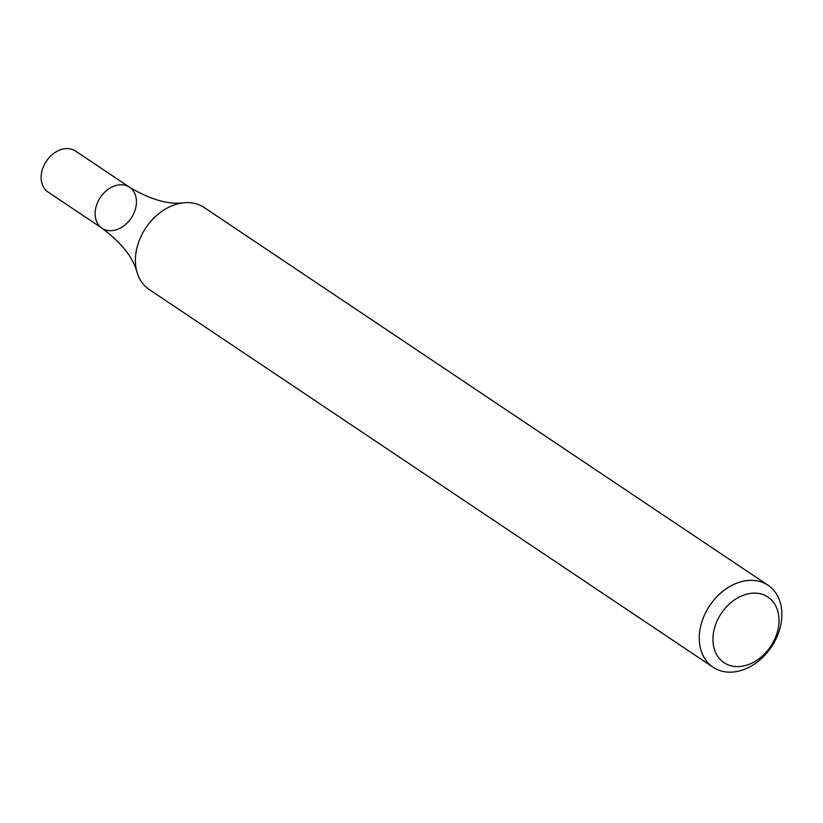 <?xml version="1.0" encoding="UTF-8"?>
<svg xmlns="http://www.w3.org/2000/svg" width="823" height="823" viewBox="0 0 823 823"><rect width="100%" height="100%" fill="white"/><g stroke="black" fill="none" stroke-linecap="round" stroke-linejoin="round"><path stroke-width="1.23" d="M781.85 616.201A49.349 37.138 -56.2 0 1 756.728 662.464A49.349 37.138 -56.2 0 1 713.109 667.258A49.349 37.138 -56.2 0 1 709.724 605.594A49.349 37.138 -56.2 0 1 768.044 585.256A49.349 37.138 -56.2 0 1 781.85 616.201M713.109 667.258L149.23 289.521A49.349 37.138 -56.2 0 1 137.009 272.207A49.349 37.138 -56.2 0 1 135.425 258.576A49.349 37.138 -56.2 0 1 183.498 202.808A49.349 37.138 -56.2 0 1 204.155 207.519L768.044 585.256M779 621.838A39.483 29.71 -56.2 0 1 728.334 664.943A39.483 29.71 -56.2 0 1 730.608 602.858A39.483 29.71 -56.2 0 1 779 621.838M102.073 228.228L48.053 192.047A24.68 18.569 123.8 0 1 41.15 176.575A24.68 18.569 123.8 0 1 53.711 153.438A24.68 18.569 123.8 0 1 75.521 151.041L129.54 187.233A24.68 18.569 123.8 0 0 107.72 189.629A24.68 18.569 123.8 0 0 95.17 212.756A24.68 18.569 123.8 0 0 102.073 228.228A24.68 18.569 123.8 0 0 131.227 218.064A24.68 18.569 123.8 0 0 129.54 187.233A24.68 18.569 123.8 0 0 107.72 189.629A24.68 18.569 123.8 0 0 95.17 212.756A24.68 18.569 123.8 0 0 102.073 228.228C121.403 242.764 133.048 257.424 137.009 272.207M129.54 187.233C150.331 199.578 168.324 204.773 183.498 202.808"/></g></svg>
